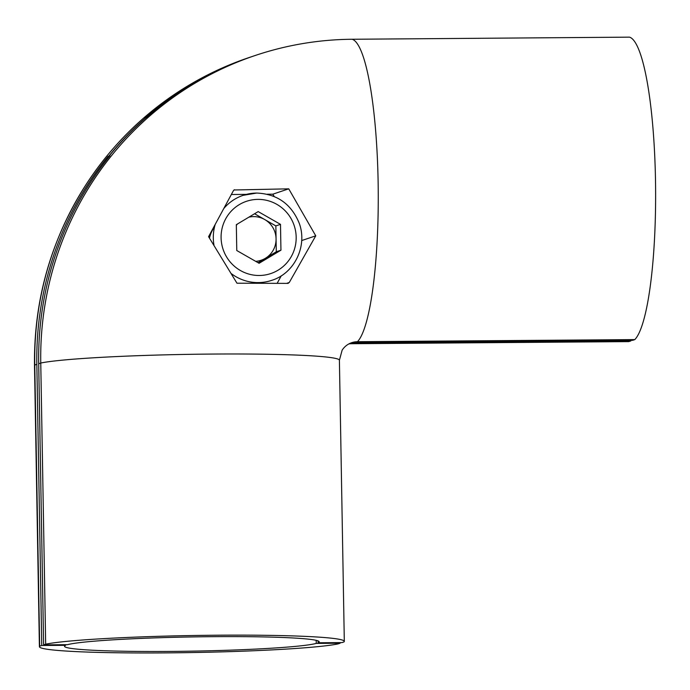 <?xml version="1.0" encoding="UTF-8"?>
<svg xmlns="http://www.w3.org/2000/svg" width="690" height="690" viewBox="0 0 690 690"><rect width="100%" height="100%" fill="white"/><g stroke="black" fill="none" stroke-linecap="round" stroke-linejoin="round"><path stroke-width="1.03" d="M145.788 117.887L145.702 117.8A321.902 316.512 71.4 0 0 108.891 156.069L109.331 156.509M65.602 644.702L65.61 645.314L41.745 645.495L36.837 364.346A321.902 316.512 -108.6 0 1 108.114 156.337L108.873 157.079M340.11 642.614L340.118 643.218L316.253 643.408L316.193 640.346M316.253 643.408A127.365 7.107 -1 0 1 178.21 651.351A127.365 7.107 -1 0 1 64.515 646.271A127.365 7.107 -1 0 1 65.61 645.314M340.118 643.218L338.048 643.917A152.473 8.513 179 0 1 170.076 652.852A152.473 8.513 179 0 1 39.408 646.702A152.473 8.513 179 0 1 39.675 646.185L41.745 645.495M630.876 340.308L630.884 340.92L628.814 341.619L351.452 343.724A18.932 18.613 71.4 0 0 348.847 343.93M630.884 340.92L353.522 343.034A18.932 18.613 71.4 0 0 349.83 343.439M36.837 364.346L34.767 365.036A152.473 8.513 179 0 0 34.5 365.553C33.758 300.34 50.793 240.241 85.603 185.274A321.902 316.512 -108.6 0 0 34.767 365.036L39.675 646.185M108.891 156.069L108.114 156.337M145.702 117.8L144.926 118.059A321.902 316.512 -108.6 0 1 251.358 56.787A321.902 316.512 -108.6 0 1 252.29 56.477M85.603 185.274A321.902 316.512 -108.6 0 1 249.288 57.477L251.358 56.787M234.471 189.733L233.487 190.543L208.578 236.679L236.972 283.211L287.799 283.383L289.274 282.486L315.753 235.833L288.739 188.836L233.988 189.983M274.189 196.512L272.817 194.183L267.177 194.226M246.373 194.382L231.383 194.502M272.817 194.183L288.739 188.836M301.685 240.56L315.753 235.833M277.164 283.279L281.279 275.793M288.317 283.297L287.799 283.383M318.073 640.907L318.107 642.778L341.973 642.597L344.043 641.907A152.473 8.513 179 0 0 344.31 641.381A152.473 8.513 179 0 0 213.641 635.24A152.473 8.513 179 0 0 45.669 644.175L43.608 644.865L67.473 644.684A127.365 7.107 -1 0 1 205.517 636.741A127.365 7.107 -1 0 1 319.203 641.821A127.365 7.107 -1 0 1 318.107 642.778M109.512 156.276L109.201 155.966L109.977 155.707A321.902 316.512 71.4 0 0 38.7 363.716L43.608 644.865M350.727 343.042A18.932 18.613 -108.6 0 1 355.385 342.404L632.739 340.299L634.809 339.601A152.473 26.436 89.6 0 0 655.5 180.538A152.473 26.436 89.6 0 0 629.53 37.148L352.167 39.261A321.902 316.512 71.4 0 0 255.283 55.467A321.902 316.512 71.4 0 0 40.762 363.026L45.669 644.175M109.201 155.966A321.902 316.512 -108.6 0 1 146.013 117.697L146.789 117.438A321.902 316.512 71.4 0 1 253.213 56.157L255.283 55.467M38.7 363.716L40.762 363.026A152.473 8.513 -1 0 1 208.734 354.091A152.473 8.513 -1 0 1 339.402 360.232L342.128 350.184A18.932 18.613 -108.6 0 1 357.454 341.714L355.385 342.404M634.809 339.601L357.454 341.714A152.473 26.436 89.6 0 0 378.137 182.652A152.473 26.436 89.6 0 0 352.167 39.261M209.501 238.11A29.152 28.661 -108.6 0 1 214.521 226.924M237.42 224.034A22.425 22.046 71.4 0 0 236.334 225.363M254.584 213.753L264.693 219.532A22.425 22.046 71.4 0 0 248.866 217.178M223.991 208.285A44.85 44.1 -108.6 0 1 243.19 195.322L256.758 193.053C276.923 193.95 290.99 203.8 298.968 222.585C307.973 245.261 294.803 273.283 271.748 280.347A44.85 44.1 -108.6 0 1 258.25 282.598A44.85 44.1 -108.6 0 1 231.435 273.723M255.671 261.338A22.425 22.046 71.4 0 0 265.365 258.302L258.043 262.692M265.365 258.302A22.425 22.046 71.4 0 0 276.069 238.835L276.293 251.755L265.365 258.302M280.494 224.354L280.942 250.194L259.086 263.287L236.773 250.53L236.325 224.681L258.181 211.597L280.494 224.354L275.845 225.906L276.069 238.835A22.425 22.046 -108.6 0 0 264.693 219.532L275.845 225.906M276.293 251.755L280.942 250.194M213.96 245.097A44.85 44.1 -108.6 0 1 215.125 224.673M243.19 195.322A44.85 44.1 -108.6 0 1 256.689 193.062M267.384 221.067A26.91 26.462 -108.6 0 1 268.936 222.68M351.452 343.724L353.522 343.034M286.652 283.366L289.274 282.486M259.293 275.491A38.123 37.484 71.4 0 0 296.174 237.153A38.123 37.484 71.4 0 0 257.965 199.384A38.123 37.484 71.4 0 0 221.093 237.731A38.123 37.484 71.4 0 0 259.293 275.491M34.5 365.553L39.408 646.702M339.402 360.232L344.31 641.381"/></g></svg>
